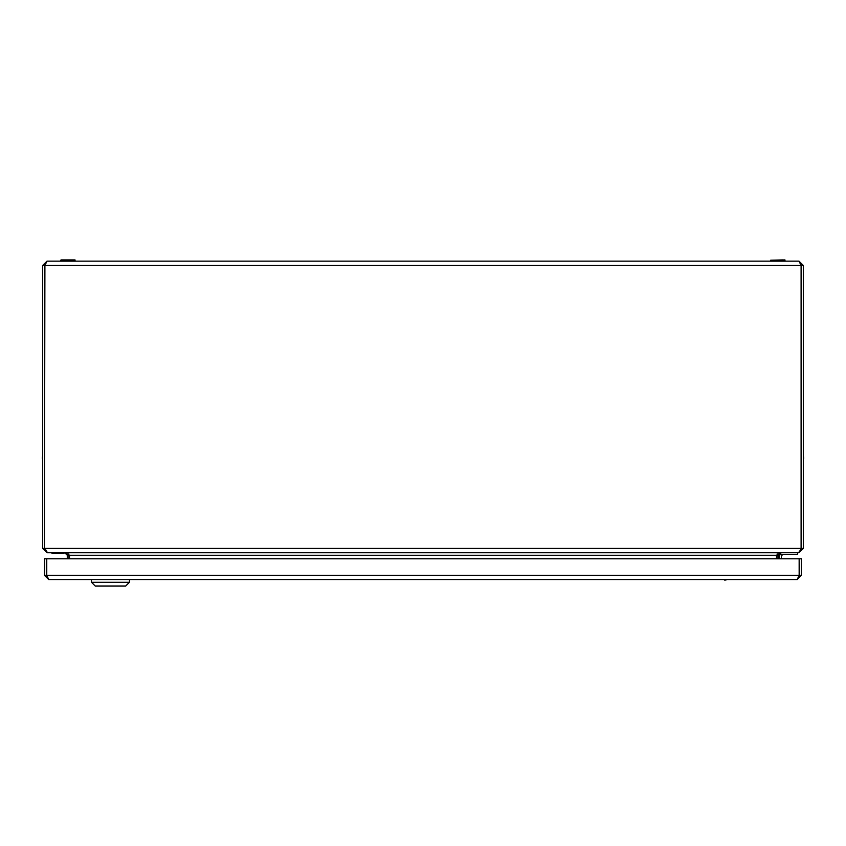 <?xml version="1.0" encoding="UTF-8"?>
<svg xmlns="http://www.w3.org/2000/svg" width="846" height="846" viewBox="0 0 846 846"><rect width="100%" height="100%" fill="white"/><g stroke="black" fill="none" stroke-linecap="round" stroke-linejoin="round"><path stroke-width="1.27" d="M803.319 344.153L803.319 341.921M803.319 502.619L803.319 500.388M745.157 261.139L747.388 261.139M42.681 344.153L42.681 341.921M42.681 502.619L42.681 500.388M98.612 261.139L100.843 261.139M69.044 558.804L68.833 553.897M67.278 558.804L67.278 555.251L64.74 552.724L46.995 552.65M777.167 553.897L776.956 558.804M45.113 550.112L44.457 548.409L44.901 265.454L46.995 261.139L799.005 261.139L803.319 265.454L803.319 548.409L799.005 552.724L781.26 552.724L778.722 555.251L778.722 558.804M46.995 552.724L42.681 548.409L44.457 548.409L44.457 265.454L45.06 263.804M46.995 261.139L42.681 265.454L42.681 548.409M799.005 261.139L801.099 265.454L801.099 548.409L44.901 548.409L47.439 552.724L798.561 552.724L801.543 548.409L801.543 265.454L800.94 263.804M65.184 552.724L69.499 555.251L69.499 558.804M776.501 558.804L776.501 555.251L780.816 552.724M803.319 548.409L801.543 548.409L800.887 550.112M44.901 265.623L42.681 265.454M803.319 265.454L801.099 265.623M797.059 579.722L48.846 579.722L46.763 575.417L46.763 558.804L801.374 558.804L801.374 575.417L799.597 575.417L799.153 558.804L799.153 575.417L797.059 579.722L801.374 575.417M798.465 577.522L799.597 575.417M798.635 577.046L798.878 576.295M799.153 575.417L46.763 575.417L47.016 576.232M47.291 577.078L46.308 575.417L46.308 558.804L44.531 558.804L44.531 575.417L48.846 579.722M44.531 575.417L46.308 575.417M799.153 570.024A5.108 5.108 0 0 0 799.597 567.93A5.108 5.108 0 0 1 799.153 570.024M129.47 582.26L125.673 586.067L95.249 586.067L91.442 582.26L129.47 582.26L129.47 579.722M780.498 552.84L780.498 554.627L797.619 554.627L797.619 552.724M781.292 558.804L781.482 556.372A1.904 1.904 0 0 1 783.375 554.627M779.378 558.804L779.589 556.224A3.807 3.807 0 0 1 780.498 554.035M52.061 552.724L52.061 553.612L63.979 553.358L51.807 552.977M60.775 260.187L75.04 259.934L73.168 259.934L75.04 259.934L75.04 261.139L60.775 260.885L60.775 260.187L75.04 259.934M61.028 259.934L73.168 259.934M770.706 260.187L770.96 261.139L784.972 261.139L784.972 259.934L770.706 260.187L783.1 259.934M67.278 555.251L69.044 555.251M44.901 265.454L801.099 265.454M69.499 555.251L776.501 555.251M778.722 555.251L776.956 555.251M803.7 457.115L803.319 456.523M42.3 458.162L42.681 458.765M42.3 457.115L42.681 456.523M803.7 458.162L803.319 458.765M725.836 580.102L726.428 579.722M724.789 580.102L724.187 579.722M91.442 579.722L91.442 582.26"/></g></svg>
